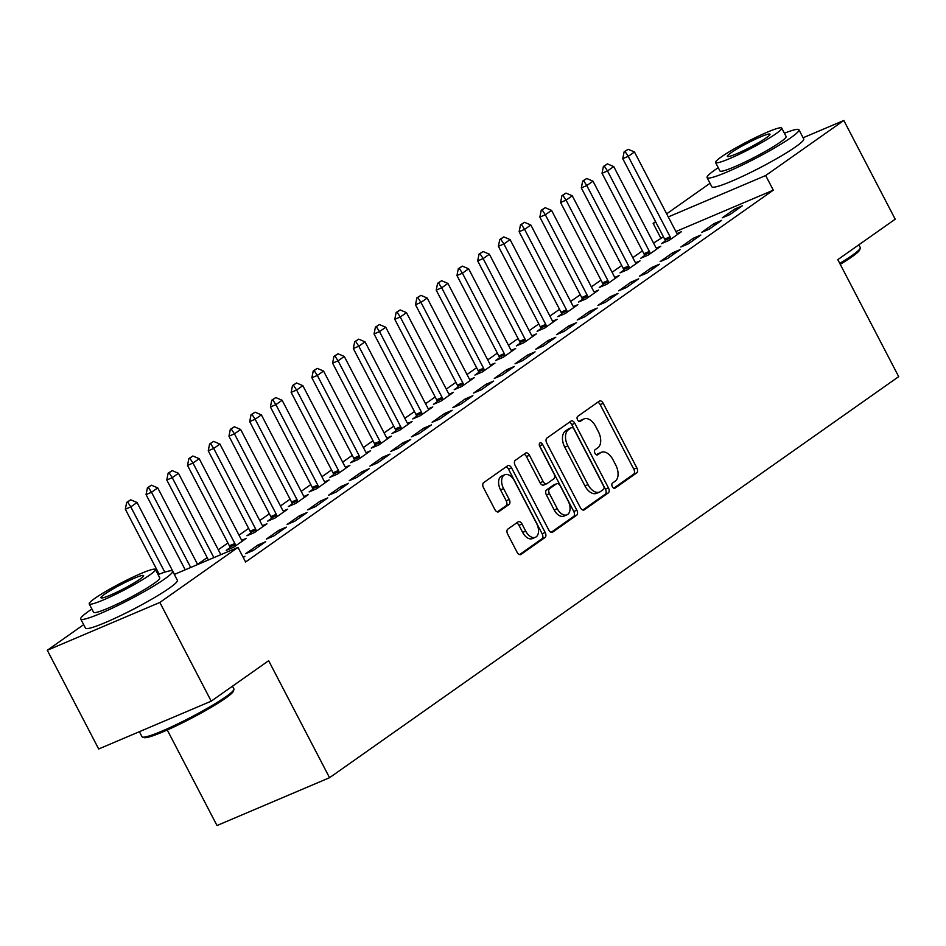 <?xml version="1.0" encoding="UTF-8"?>
<svg xmlns="http://www.w3.org/2000/svg" width="946" height="946" viewBox="0 0 946 946"><rect width="100%" height="100%" fill="white"/><g stroke="black" fill="none" stroke-linecap="round" stroke-linejoin="round"><path stroke-width="1.42" d="M612.322 486.634A2.85 1.715 67 0 0 614.865 488.254A2.85 1.715 67 0 0 615.054 488.148L636.67 472.917A4.068 2.448 67 0 0 636.835 467.892L603.205 403.292A4.068 2.448 67 0 0 599.587 400.986A4.068 2.448 67 0 0 599.303 401.139L577.687 416.37A2.85 1.715 67 0 0 577.568 419.882A2.85 1.715 67 0 0 580.111 421.502A2.85 1.715 67 0 0 580.3 421.396L583.103 419.421A13.019 7.852 67 0 1 583.989 418.924A13.019 7.852 67 0 1 595.59 426.315L598.392 431.707A13.019 7.852 67 0 1 597.86 447.777L595.069 449.752A2.85 1.715 67 0 0 594.951 453.264A2.85 1.715 67 0 0 597.482 454.884A2.85 1.715 67 0 0 597.683 454.766L600.474 452.803A13.019 7.852 67 0 1 601.36 452.306A13.019 7.852 67 0 1 612.961 459.697L615.763 465.077A13.019 7.852 67 0 1 615.231 481.147L612.44 483.122A2.85 1.715 67 0 0 612.322 486.634M507.836 529.11A4.068 2.448 67 0 0 507.671 534.135L517.107 552.263A4.068 2.448 67 0 0 520.738 554.569A4.068 2.448 67 0 0 521.01 554.415L545.014 537.494A4.068 2.448 67 0 0 545.18 532.48L511.561 467.88A4.068 2.448 67 0 0 507.931 465.574A4.068 2.448 67 0 0 507.659 465.728L483.643 482.637A4.068 2.448 67 0 0 483.477 487.663L494.876 509.551A4.068 2.448 67 0 0 498.507 511.869A4.068 2.448 67 0 0 498.779 511.703L509.054 504.466A4.068 2.448 67 0 0 509.22 499.453L503.568 488.585A10.879 6.563 67 0 1 504.762 474.738A10.879 6.563 67 0 1 514.458 480.923L536.595 523.445A10.879 6.563 67 0 1 535.401 537.293A10.879 6.563 67 0 1 525.704 531.12L522.015 524.025A4.068 2.448 67 0 0 518.396 521.719A4.068 2.448 67 0 0 518.112 521.873L507.836 529.11M174.324 574.435L237.99 547.391L245.593 562.019L773.296 190.158L765.681 175.53L668.266 216.93M237.99 547.391L159.85 602.448L47.3 650.269L83.662 624.644M803.119 137.761L843.82 120.473L895.212 219.188L837.801 259.642L898.7 376.638L329.551 777.707L268.652 660.71L211.23 701.163L159.85 602.448M843.82 120.473L765.681 175.53M580.383 507.671A4.068 2.448 67 0 0 584.001 509.989A4.068 2.448 67 0 0 584.285 509.835L608.29 492.913A4.068 2.448 67 0 0 608.455 487.888L574.825 423.288A4.068 2.448 67 0 0 571.207 420.982A4.068 2.448 67 0 0 570.923 421.136L546.918 438.057A4.068 2.448 67 0 0 546.753 443.083L580.383 507.671M576.658 515.203L552.641 532.125A4.068 2.448 67 0 1 552.369 532.279A4.068 2.448 67 0 1 548.739 529.973L515.121 465.373A4.068 2.448 67 0 1 515.286 460.347L525.562 453.11A4.068 2.448 67 0 1 525.834 452.957A4.068 2.448 67 0 1 529.464 455.263L543.099 481.455A4.068 2.448 67 0 0 546.717 483.773A4.068 2.448 67 0 0 547.001 483.619L553.812 478.818A4.068 2.448 67 0 0 553.978 473.792L539.788 446.512A2.85 1.715 67 0 1 540.095 442.894A2.85 1.715 67 0 1 542.637 444.514L576.824 510.178A4.068 2.448 67 0 1 576.658 515.203L573.607 516.492L551.175 532.302M167.265 729.981L217.001 825.527L329.551 777.707M265.625 541.739L258.022 544.967L245.582 553.729L253.185 550.501L265.625 541.739M307.072 512.519L299.468 515.759L287.028 524.522L294.632 521.281L307.072 512.519M230.055 547.651L226.2 550.371L233.804 547.131L246.232 538.369L241.821 540.249M348.53 483.311L340.927 486.54L328.487 495.302L336.09 492.074L348.53 483.311M271.514 518.432L267.647 521.151L275.251 517.923L287.69 509.161L283.28 511.041M389.977 454.104L382.373 457.332L369.933 466.094L377.549 462.866L389.977 454.104M312.96 489.224L309.106 491.944L316.709 488.715L329.137 479.953L324.726 481.821M431.435 424.896L423.832 428.124L411.392 436.886L418.995 433.658L431.435 424.896M354.419 460.016L350.552 462.736L358.156 459.508L370.596 450.745L366.185 452.614M472.882 395.676L465.278 398.916L452.85 407.679L460.454 404.439L472.882 395.676M395.866 430.808L392.011 433.528L399.614 430.288L412.054 421.526L407.631 423.406M514.34 366.469L506.737 369.697L494.297 378.459L501.9 375.231L514.34 366.469M437.324 401.589L433.457 404.309L441.061 401.08L453.501 392.318L449.09 394.198M555.787 337.261L548.183 340.489L535.755 349.251L543.359 346.023L555.787 337.261M478.771 372.381L474.916 375.101L482.519 371.873L494.959 363.11L490.536 364.979M597.245 308.053L589.642 311.281L577.202 320.044L584.805 316.815L597.245 308.053M520.229 343.173L516.362 345.893L523.966 342.665L536.406 333.903L531.995 335.771M638.692 278.834L631.088 282.074L618.66 290.836L626.264 287.596L638.692 278.834M561.676 313.966L557.821 316.685L565.424 313.445L577.864 304.683L573.442 306.563M680.15 249.626L672.547 252.854L660.107 261.616L667.71 258.388L680.15 249.626M603.134 284.746L599.267 287.466L606.883 284.238L619.311 275.475L614.9 277.355M721.597 220.418L713.994 223.646L701.565 232.409L709.169 229.18L721.597 220.418M644.581 255.538L640.726 258.258L648.329 255.03L660.769 246.267L656.347 248.136M773.296 190.158L675.882 231.545M663.453 236.831L653.544 243.051M642.44 250.879L632.815 257.667M621.711 265.495L612.097 272.271M600.982 280.099L591.368 286.875M580.253 294.703L570.639 301.478M559.535 309.307L549.91 316.082M538.806 323.91L529.192 330.686M518.077 338.514L508.463 345.29M497.348 353.118L487.734 359.894M476.618 367.722L467.005 374.51M455.901 382.338L446.276 389.113M435.172 396.942L425.558 403.717M414.443 411.545L404.829 418.321M393.713 426.149L384.1 432.925M372.996 440.753L363.37 447.529M352.267 455.357L342.653 462.133M331.538 469.961L321.924 476.737M310.808 484.565L301.195 491.352M290.091 499.181L280.465 505.956M269.362 513.784L259.748 520.56M248.632 528.388L239.019 535.164M227.903 542.992L218.29 549.768M207.186 557.596L197.56 564.372M665.31 240.934L661.455 243.654L669.058 240.426L681.487 231.664L677.076 233.532M742.326 205.814L734.723 209.042L722.283 217.805L729.898 214.576L742.326 205.814M623.863 270.142L619.997 272.862L627.6 269.634L640.04 260.871L635.629 262.752M700.88 235.022L693.276 238.25L680.836 247.012L688.44 243.784L700.88 235.022M582.405 299.362L578.55 302.081L586.153 298.841L598.582 290.079L594.171 291.959M659.421 264.23L651.818 267.458L639.378 276.232L646.981 272.992L659.421 264.23M540.946 328.569L537.091 331.289L544.695 328.061L557.135 319.287L552.724 321.167M617.975 293.437L610.371 296.677L597.931 305.44L605.535 302.212L617.975 293.437M499.5 357.777L495.645 360.497L503.248 357.269L515.676 348.506L511.266 350.375M576.516 322.657L568.913 325.885L556.473 334.648L564.076 331.419L576.516 322.657M458.041 386.985L454.186 389.705L461.79 386.476L474.23 377.714L469.819 379.594M535.069 351.865L527.454 355.093L515.026 363.855L522.63 360.627L535.069 351.865M416.595 416.205L412.74 418.924L420.343 415.684L432.771 406.922L428.361 408.802M493.611 381.072L486.008 384.301L473.568 393.075L481.171 389.835L493.611 381.072M375.136 445.412L371.281 448.132L378.885 444.904L391.325 436.13L386.914 438.01M452.153 410.28L444.549 413.52L432.121 422.283L439.724 419.054L452.153 410.28M333.69 474.62L329.823 477.34L337.438 474.112L349.866 465.349L345.456 467.218M410.706 439.5L403.102 442.728L390.663 451.49L398.266 448.262L410.706 439.5M292.231 503.828L288.376 506.548L295.98 503.319L308.42 494.557L303.997 496.437M369.247 468.708L361.644 471.936L349.216 480.698L356.819 477.47L369.247 468.708M250.785 533.047L246.918 535.767L254.533 532.527L266.961 523.765L262.55 525.645M327.801 497.915L320.197 501.144L307.757 509.918L315.361 506.678L327.801 497.915M286.342 527.123L278.739 530.363L266.311 539.125L273.914 535.897L286.342 527.123M243.252 557.501L244.896 556.343L243.051 557.123M142.539 604.34A32.318 3.323 152.5 0 1 125.144 613.398M211.23 701.163L98.691 748.984L47.3 650.269M660.746 237.978L653.13 223.362L655.554 221.66M666.658 213.831L710.02 183.276M768.897 162.96A32.318 3.323 152.5 0 1 751.502 172.018M655.838 222.204L653.13 223.362M734.723 209.042L735.539 210.603M713.994 223.646L714.809 225.207M693.276 238.25L694.08 239.811M672.547 252.854L673.351 254.415M651.818 267.458L652.634 269.019M631.088 282.074L631.904 283.623M610.371 296.677L611.175 298.226M589.642 311.281L590.446 312.83M568.913 325.885L569.729 327.446M548.183 340.489L548.999 342.05M527.454 355.093L528.27 356.654M506.737 369.697L507.541 371.258M486.008 384.301L486.812 385.862M465.278 398.916L466.094 400.465M444.549 413.52L445.365 415.069M423.832 428.124L424.636 429.673M403.102 442.728L403.907 444.289M382.373 457.332L383.189 458.893M361.644 471.936L362.46 473.497M340.927 486.54L341.731 488.101M320.197 501.144L321.001 502.704M299.468 515.759L300.284 517.308M278.739 530.363L279.555 531.912M258.022 544.967L258.826 546.516M601.36 452.306L598.321 453.595A13.019 7.852 67 0 0 597.434 454.092L600.474 452.803M596.418 454.813L597.434 454.092M583.989 418.924L580.95 420.225A13.019 7.852 67 0 0 580.064 420.722L583.103 419.421M579.047 421.431L580.064 420.722M613.788 488.183L633.631 474.206A4.068 2.448 67 0 0 633.796 469.181L600.166 404.592A4.068 2.448 67 0 0 597.73 402.251M582.819 510.012L605.251 494.202A4.068 2.448 67 0 0 605.416 489.188L571.786 424.588A4.068 2.448 67 0 0 569.35 422.247M603.442 489.46A2.85 1.715 67 0 0 603.548 485.948L574.033 429.248A2.85 1.715 67 0 0 571.502 427.627A2.85 1.715 67 0 0 571.301 427.734L568.357 429.815A13.019 7.852 67 0 0 567.825 445.885L587.998 484.648A13.019 7.852 67 0 0 599.598 492.038A13.019 7.852 67 0 0 600.485 491.542L603.442 489.46M568.664 428.857A2.85 1.715 67 0 0 568.451 428.928A2.85 1.715 67 0 0 568.262 429.035L571.301 427.734M599.598 492.038L596.559 493.327A13.019 7.852 67 0 1 584.959 485.937L564.774 447.186A13.019 7.852 67 0 1 565.306 431.116L568.262 429.035M543.962 484.908A4.068 2.448 67 0 1 543.678 485.062A4.068 2.448 67 0 1 540.06 482.756L526.414 456.551A4.068 2.448 67 0 0 523.989 454.21M573.607 516.492A4.068 2.448 67 0 0 573.773 511.479L539.587 445.803A2.85 1.715 67 0 0 539.386 445.448M557.253 508.641A10.879 6.563 67 0 0 566.95 514.825A10.879 6.563 67 0 0 568.132 500.978L560.339 485.996A4.068 2.448 67 0 0 556.709 483.678A4.068 2.448 67 0 0 556.437 483.832L549.614 488.644A4.068 2.448 67 0 0 549.449 493.658L557.253 508.641L554.202 509.941A10.879 6.563 67 0 0 563.899 516.114L566.95 514.825M553.966 484.884A4.068 2.448 67 0 0 553.67 484.979A4.068 2.448 67 0 0 553.386 485.132L556.437 483.832M554.202 509.941L546.41 494.959A4.068 2.448 67 0 1 546.575 489.933L553.386 485.132M535.401 537.293L532.361 538.593A10.879 6.563 67 0 1 522.665 532.409L518.976 525.326A4.068 2.448 67 0 0 516.54 522.984M504.762 474.738L501.711 476.039A10.879 6.563 67 0 0 500.529 489.886L503.568 488.585M497.312 511.892L506.015 505.767A4.068 2.448 67 0 0 506.181 500.741L500.529 489.886M519.543 554.604L541.975 538.794A4.068 2.448 67 0 0 542.141 533.769L508.51 469.169A4.068 2.448 67 0 0 506.086 466.827M677.714 234.324L677.005 233.437A4.139 2.495 -113 0 1 676.331 232.397L634.459 151.963L628.239 156.35L670.111 236.784A4.139 2.495 -113 0 1 670.596 237.954L670.939 239.102M625.034 151.466L628.144 149.279L624.124 151.857L625.034 151.466L628.239 156.35L622.764 158.68L664.636 239.113A4.139 2.495 -113 0 1 665.109 240.284L665.594 241.892M634.459 151.963L628.144 149.279M624.124 151.857L622.764 158.68M656.985 248.928L656.276 248.041A4.139 2.495 -113 0 1 655.602 247.012L613.729 166.567L607.509 170.954L649.382 251.388A4.139 2.495 -113 0 1 649.867 252.57L650.209 253.705M604.317 166.07L607.415 163.883L603.394 166.461L604.317 166.07L607.509 170.954L602.034 173.284L643.907 253.717A4.139 2.495 -113 0 1 644.392 254.888L644.876 256.496M613.729 166.567L607.415 163.883M603.394 166.461L602.034 173.284M636.256 263.532L635.546 262.657A4.139 2.495 -113 0 1 634.872 261.616L593 181.183L586.792 185.558L628.652 265.992A4.139 2.495 -113 0 1 629.137 267.174L629.48 268.309M583.587 180.686L586.697 178.487L582.677 181.064L583.587 180.686L586.792 185.558L581.305 187.887L623.178 268.321A4.139 2.495 -113 0 1 623.662 269.492L624.147 271.1M593 181.183L586.697 178.487M582.677 181.064L581.305 187.887M839.741 263.378A51.794 5.321 -27.5 0 0 852.334 255.29A51.794 5.321 -27.5 0 0 860.269 248.148L859.737 249.803A50.552 5.191 152.5 0 1 851.991 256.768A50.552 5.191 152.5 0 1 840.237 264.348M718.239 167.667A51.794 5.321 -27.5 0 0 714.999 169.878A51.794 5.321 -27.5 0 0 707.076 177.635A51.794 5.321 -27.5 0 0 740.647 165.846A51.794 5.321 -27.5 0 0 791.045 137.56A51.794 5.321 -27.5 0 0 798.968 129.803A51.794 5.321 -27.5 0 0 784.4 133.22M707.076 177.635L711.841 186.776A51.794 5.321 -27.5 0 0 745.413 174.986A51.794 5.321 -27.5 0 0 795.811 146.701A51.794 5.321 -27.5 0 0 803.733 138.944L798.968 129.803M781.727 128.088L786.102 136.496A37.296 3.831 152.5 0 1 780.403 142.089A37.296 3.831 152.5 0 1 744.112 162.452A37.296 3.831 152.5 0 1 719.941 170.942L715.566 162.523A37.296 3.831 -27.5 0 0 739.737 154.044A37.296 3.831 -27.5 0 0 776.027 133.67A37.296 3.831 -27.5 0 0 781.727 128.088A37.296 3.831 -27.5 0 0 757.557 136.579A37.296 3.831 -27.5 0 0 721.278 156.941A37.296 3.831 -27.5 0 0 715.566 162.523M766.295 137.809A24.028 2.471 -27.5 0 0 769.973 134.214A24.028 2.471 -27.5 0 0 754.388 139.677A24.028 2.471 -27.5 0 0 731.01 152.803A24.028 2.471 -27.5 0 0 727.332 156.409A24.028 2.471 -27.5 0 0 742.906 150.934A24.028 2.471 -27.5 0 0 766.295 137.809M860.269 248.148A51.794 5.321 -27.5 0 0 860.257 247.533L858.838 244.813M233.91 689.516L233.378 691.171A50.552 5.191 152.5 0 1 225.645 698.148A50.552 5.191 152.5 0 1 178.699 724.671A50.552 5.191 152.5 0 1 144.17 737.608L142.515 737.1A51.794 5.321 -27.5 0 0 177.895 723.832A51.794 5.321 -27.5 0 0 225.976 696.658A51.794 5.321 -27.5 0 0 233.91 689.516A51.794 5.321 -27.5 0 0 233.899 688.901L232.491 686.193M139.393 731.696L142.018 736.733A51.794 5.321 -27.5 0 0 142.515 737.1M91.892 609.035A51.794 5.321 -27.5 0 0 88.652 611.246A51.794 5.321 -27.5 0 0 80.729 619.003A51.794 5.321 -27.5 0 0 114.3 607.214A51.794 5.321 -27.5 0 0 164.699 578.94A51.794 5.321 -27.5 0 0 172.621 571.171A51.794 5.321 -27.5 0 0 158.053 574.6M80.729 619.003L85.483 628.144A51.794 5.321 -27.5 0 0 119.054 616.354A51.794 5.321 -27.5 0 0 169.452 588.081A51.794 5.321 -27.5 0 0 177.375 580.312L172.621 571.171M155.381 569.457L159.756 577.876A37.296 3.831 152.5 0 1 154.044 583.457A37.296 3.831 152.5 0 1 117.765 603.82A37.296 3.831 152.5 0 1 93.595 612.31L89.22 603.903A37.296 3.831 -27.5 0 0 113.39 595.412A37.296 3.831 -27.5 0 0 149.669 575.05A37.296 3.831 -27.5 0 0 155.381 569.457A37.296 3.831 -27.5 0 0 131.21 577.947A37.296 3.831 -27.5 0 0 94.919 598.31A37.296 3.831 -27.5 0 0 89.22 603.903M139.937 579.189A24.028 2.471 -27.5 0 0 143.615 575.582A24.028 2.471 -27.5 0 0 128.041 581.057A24.028 2.471 -27.5 0 0 104.651 594.183A24.028 2.471 -27.5 0 0 100.974 597.777A24.028 2.471 -27.5 0 0 116.559 592.314A24.028 2.471 -27.5 0 0 139.937 579.189M615.527 278.136L614.829 277.261A4.139 2.495 -113 0 1 614.155 276.22L572.283 195.787L566.063 200.162L607.935 280.595A4.139 2.495 -113 0 1 608.408 281.778L608.751 282.913M562.858 195.29L565.968 193.09L561.948 195.668L562.858 195.29L566.063 200.162L560.588 202.491L602.46 282.925A4.139 2.495 -113 0 1 602.933 284.107L603.418 285.704M572.283 195.787L565.968 193.09M561.948 195.668L560.588 202.491M594.809 292.74L594.1 291.865A4.139 2.495 -113 0 1 593.426 290.824L551.553 210.39L545.334 214.766L587.206 295.199A4.139 2.495 -113 0 1 587.679 296.382L588.034 297.517M542.129 209.894L545.239 207.694L541.218 210.284L542.129 209.894L545.334 214.766L539.859 217.095L581.731 297.529A4.139 2.495 -113 0 1 582.204 298.711L582.689 300.308M551.553 210.39L545.239 207.694M541.218 210.284L539.859 217.095M574.08 307.355L573.371 306.469A4.139 2.495 -113 0 1 572.697 305.428L530.824 224.994L524.604 229.37L566.477 309.815A4.139 2.495 -113 0 1 566.961 310.986L567.304 312.121M521.412 224.498L524.51 222.31L520.489 224.888L521.412 224.498L524.604 229.37L519.129 231.699L561.002 312.133A4.139 2.495 -113 0 1 561.486 313.315L561.971 314.923M530.824 224.994L524.51 222.31M520.489 224.888L519.129 231.699M553.351 321.959L552.641 321.072A4.139 2.495 -113 0 1 551.967 320.032L510.095 239.598L503.875 243.985L545.747 324.419A4.139 2.495 -113 0 1 546.232 325.59L546.575 326.737M500.682 239.102L503.792 236.914L499.772 239.492L500.682 239.102L503.875 243.985L498.4 246.303L540.272 326.737A4.139 2.495 -113 0 1 540.757 327.919L541.242 329.527M510.095 239.598L503.792 236.914M499.772 239.492L498.4 246.303M532.622 336.563L531.912 335.676A4.139 2.495 -113 0 1 531.238 334.636L489.378 254.202L483.158 258.589L525.03 339.023A4.139 2.495 -113 0 1 525.503 340.193L525.846 341.34M479.953 253.705L483.063 251.518L479.043 254.096L479.953 253.705L483.158 258.589L477.683 260.907L519.555 341.352A4.139 2.495 -113 0 1 520.028 342.523L520.513 344.131M489.378 254.202L483.063 251.518M479.043 254.096L477.683 260.907M511.904 351.167L511.195 350.28A4.139 2.495 -113 0 1 510.521 349.24L468.648 268.806L462.428 273.193L504.301 353.627A4.139 2.495 -113 0 1 504.774 354.797L505.129 355.944M459.224 268.309L462.334 266.122L458.313 268.699L459.224 268.309L462.428 273.193L456.953 275.523L498.826 355.956A4.139 2.495 -113 0 1 499.299 357.127L499.784 358.735M468.648 268.806L462.334 266.122M458.313 268.699L456.953 275.523M491.175 365.771L490.466 364.884A4.139 2.495 -113 0 1 489.792 363.855L447.919 283.41L441.699 287.797L483.572 368.231A4.139 2.495 -113 0 1 484.056 369.413L484.399 370.548M438.495 282.913L441.605 280.726L437.584 283.303L438.495 282.913L441.699 287.797L436.224 290.126L478.097 370.56A4.139 2.495 -113 0 1 478.581 371.731L479.066 373.339M447.919 283.41L441.605 280.726M437.584 283.303L436.224 290.126M470.446 380.375L469.736 379.5A4.139 2.495 -113 0 1 469.062 378.459L427.19 298.025L420.97 302.401L462.842 382.834A4.139 2.495 -113 0 1 463.327 384.017L463.67 385.152M417.777 297.529L420.887 295.329L416.867 297.907L417.777 297.529L420.97 302.401L415.495 304.73L457.367 385.164A4.139 2.495 -113 0 1 457.852 386.335L458.337 387.943M427.19 298.025L420.887 295.329M416.867 297.907L415.495 304.73M449.717 394.979L449.007 394.104A4.139 2.495 -113 0 1 448.333 393.063L406.461 312.629L400.253 317.005L442.125 397.438A4.139 2.495 -113 0 1 442.598 398.621L442.941 399.756M397.048 312.133L400.158 309.933L396.138 312.511L397.048 312.133L400.253 317.005L394.778 319.334L436.65 399.768A4.139 2.495 -113 0 1 437.123 400.95L437.608 402.547M406.461 312.629L400.158 309.933M396.138 312.511L394.778 319.334M428.999 409.583L428.29 408.707A4.139 2.495 -113 0 1 427.616 407.667L385.743 327.233L379.523 331.608L421.396 412.042A4.139 2.495 -113 0 1 421.869 413.225L422.212 414.36M376.319 326.737L379.429 324.549L375.408 327.127L376.319 326.737L379.523 331.608L374.048 333.938L415.921 414.372A4.139 2.495 -113 0 1 416.394 415.554L416.879 417.151M385.743 327.233L379.429 324.549M375.408 327.127L374.048 333.938M408.27 424.198L407.56 423.311A4.139 2.495 -113 0 1 406.886 422.271L365.014 341.837L358.794 346.212L400.666 426.658A4.139 2.495 -113 0 1 401.151 427.829L401.494 428.964M355.59 341.34L358.7 339.153L354.679 341.731L355.59 341.34L358.794 346.212L353.319 348.542L395.192 428.976A4.139 2.495 -113 0 1 395.676 430.158L396.161 431.766M365.014 341.837L358.7 339.153M354.679 341.731L353.319 348.542M387.541 438.802L386.831 437.915A4.139 2.495 -113 0 1 386.157 436.875L344.285 356.441L338.065 360.828L379.937 441.262A4.139 2.495 -113 0 1 380.422 442.432L380.765 443.579M334.872 355.944L337.982 353.757L333.95 356.335L334.872 355.944L338.065 360.828L332.59 363.146L374.462 443.579A4.139 2.495 -113 0 1 374.947 444.762L375.432 446.37M344.285 356.441L337.982 353.757M333.95 356.335L332.59 363.146M366.812 453.406L366.102 452.519A4.139 2.495 -113 0 1 365.428 451.479L323.556 371.045L317.348 375.432L359.22 455.866A4.139 2.495 -113 0 1 359.693 457.036L360.036 458.183M314.143 370.548L317.253 368.361L313.232 370.938L314.143 370.548L317.348 375.432L311.873 377.75L353.745 458.195A4.139 2.495 -113 0 1 354.218 459.366L354.703 460.974M323.556 371.045L317.253 368.361M313.232 370.938L311.873 377.75M346.094 468.01L345.385 467.123A4.139 2.495 -113 0 1 344.711 466.082L302.838 385.649L296.618 390.036L338.491 470.469A4.139 2.495 -113 0 1 338.964 471.64L339.307 472.787M293.414 385.152L296.524 382.964L292.503 385.542L293.414 385.152L296.618 390.036L291.143 392.365L333.016 472.799A4.139 2.495 -113 0 1 333.489 473.97L333.973 475.578M302.838 385.649L296.524 382.964M292.503 385.542L291.143 392.365M325.365 482.614L324.655 481.727A4.139 2.495 -113 0 1 323.981 480.698L282.109 400.253L275.889 404.64L317.761 485.073A4.139 2.495 -113 0 1 318.246 486.256L318.589 487.391M272.685 399.756L275.794 397.568L271.774 400.146L272.685 399.756L275.889 404.64L270.414 406.969L312.286 487.403A4.139 2.495 -113 0 1 312.771 488.574L313.256 490.182M282.109 400.253L275.794 397.568M271.774 400.146L270.414 406.969M304.636 497.218L303.926 496.343A4.139 2.495 -113 0 1 303.252 495.302L261.38 414.868L255.16 419.244L297.032 499.677A4.139 2.495 -113 0 1 297.517 500.86L297.86 501.995M251.967 414.372L255.065 412.172L251.045 414.75L251.967 414.372L255.16 419.244L249.685 421.573L291.557 502.007A4.139 2.495 -113 0 1 292.042 503.177L292.527 504.786M261.38 414.868L255.065 412.172M251.045 414.75L249.685 421.573M283.906 511.821L283.197 510.946A4.139 2.495 -113 0 1 282.523 509.906L240.651 429.472L234.442 433.847L276.303 514.281A4.139 2.495 -113 0 1 276.788 515.464L277.131 516.599M231.238 428.976L234.348 426.776L230.327 429.354L231.238 428.976L234.442 433.847L228.956 436.177L270.828 516.611A4.139 2.495 -113 0 1 271.313 517.793L271.798 519.389M240.651 429.472L234.348 426.776M230.327 429.354L228.956 436.177M263.177 526.425L262.48 525.55A4.139 2.495 -113 0 1 261.806 524.51L219.933 444.076L213.713 448.451L255.586 528.885A4.139 2.495 -113 0 1 256.059 530.067L256.401 531.203M210.509 443.579L213.619 441.392L209.598 443.97L210.509 443.579L213.713 448.451L208.238 450.781L250.111 531.214A4.139 2.495 -113 0 1 250.584 532.397L251.068 533.993M219.933 444.076L213.619 441.392M209.598 443.97L208.238 450.781M242.46 541.041L241.75 540.154A4.139 2.495 -113 0 1 241.076 539.114L199.204 458.68L192.984 463.067L234.856 543.501A4.139 2.495 -113 0 1 235.329 544.671L235.684 545.807M189.779 458.183L192.889 455.996L188.869 458.574L189.779 458.183L192.984 463.067L187.509 465.385L229.381 545.818A4.139 2.495 -113 0 1 229.854 547.001L230.339 548.609M199.204 458.68L192.889 455.996M188.869 458.574L187.509 465.385M220.926 554.64A4.139 2.495 -113 0 1 220.347 553.717L178.475 473.284L172.255 477.671L213.879 557.632M169.062 472.787L172.16 470.6L168.14 473.177L169.062 472.787L172.255 477.671L166.78 479.989L208.404 559.961M178.475 473.284L172.16 470.6M168.14 473.177L166.78 479.989M197.643 564.526L157.746 487.888L151.526 492.275L190.69 567.482M148.333 487.391L151.443 485.203L147.422 487.781L148.333 487.391L151.526 492.275L146.051 494.592L185.215 569.811M157.746 487.888L151.443 485.203M147.422 487.781L146.051 494.592M174.442 574.388L137.028 502.492L130.808 506.879L164.793 572.164M127.604 501.995L130.714 499.807L126.693 502.385L127.604 501.995L130.808 506.879L125.333 509.208L159.153 574.163M137.028 502.492L130.714 499.807M126.693 502.385L125.333 509.208M600.166 404.592L603.205 403.292M633.796 469.181L636.835 467.892M633.631 474.206L636.67 472.917M571.786 424.588L574.825 423.288M605.416 489.188L608.455 487.888M605.251 494.202L608.29 492.913M565.306 431.116L568.357 429.815M564.774 447.186L567.825 445.885M584.959 485.937L587.998 484.648M526.414 456.551L529.464 455.263M540.06 482.756L543.099 481.455M539.587 445.803L542.637 444.514M573.773 511.479L576.824 510.178M546.575 489.933L549.614 488.644M546.41 494.959L549.449 493.658M518.976 525.326L522.015 524.025M522.665 532.409L525.704 531.12M506.181 500.741L509.22 499.453M506.015 505.767L509.054 504.466M508.51 469.169L511.561 467.88M542.141 533.769L545.18 532.48M541.975 538.794L545.014 537.494M665.109 240.284L670.596 237.954M664.636 239.113L670.111 236.784M644.392 254.888L649.867 252.57M643.907 253.717L649.382 251.388M623.662 269.492L629.137 267.174M623.178 268.321L628.652 265.992M602.933 284.107L608.408 281.778M602.46 282.925L607.935 280.595M582.204 298.711L587.679 296.382M581.731 297.529L587.206 295.199M561.486 313.315L566.961 310.986M561.002 312.133L566.477 309.815M540.757 327.919L546.232 325.59M540.272 326.737L545.747 324.419M520.028 342.523L525.503 340.193M519.555 341.352L525.03 339.023M499.299 357.127L504.774 354.797M498.826 355.956L504.301 353.627M478.581 371.731L484.056 369.413M478.097 370.56L483.572 368.231M457.852 386.335L463.327 384.017M457.367 385.164L462.842 382.834M437.123 400.95L442.598 398.621M436.65 399.768L442.125 397.438M416.394 415.554L421.869 413.225M415.921 414.372L421.396 412.042M395.676 430.158L401.151 427.829M395.192 428.976L400.666 426.658M374.947 444.762L380.422 442.432M374.462 443.579L379.937 441.262M354.218 459.366L359.693 457.036M353.745 458.195L359.22 455.866M333.489 473.97L338.964 471.64M333.016 472.799L338.491 470.469M312.771 488.574L318.246 486.256M312.286 487.403L317.761 485.073M292.042 503.177L297.517 500.86M291.557 502.007L297.032 499.677M271.313 517.793L276.788 515.464M270.828 516.611L276.303 514.281M250.584 532.397L256.059 530.067M250.111 531.214L255.586 528.885M229.854 547.001L235.329 544.671M229.381 545.818L234.856 543.501M568.451 428.928L571.502 427.627M543.678 485.062L546.717 483.773M553.67 484.979L556.709 483.678"/></g></svg>
